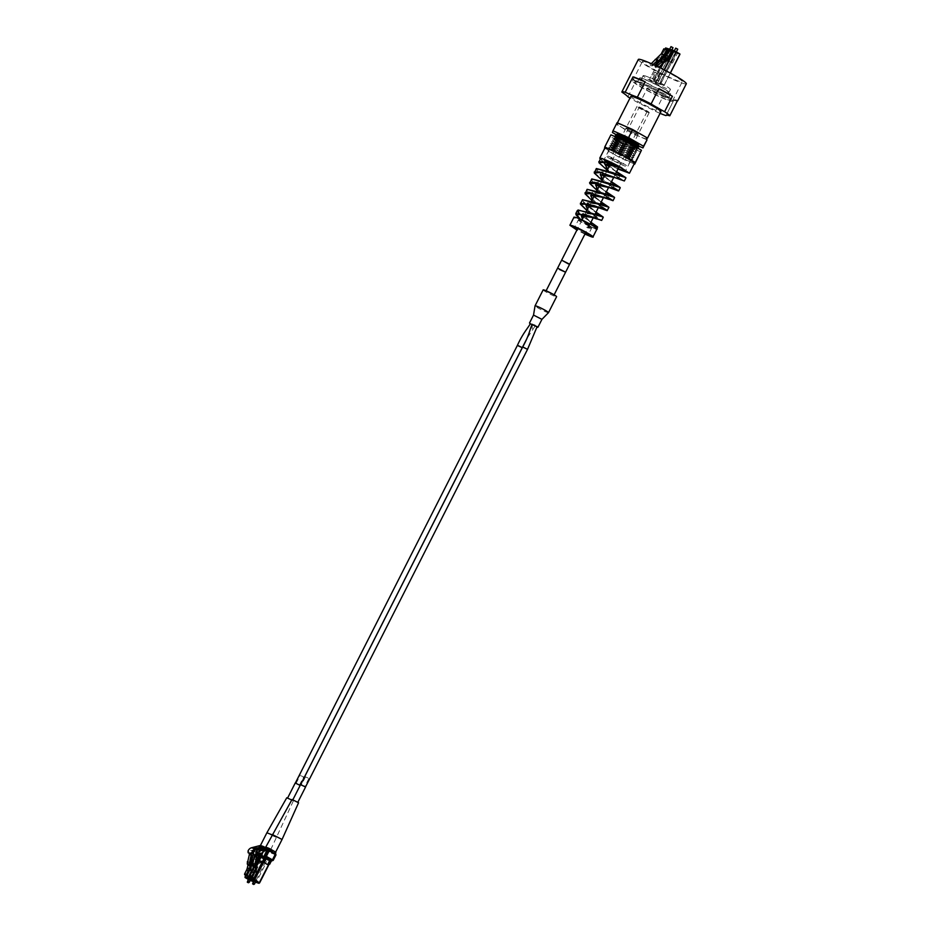 <?xml version="1.0" encoding="UTF-8"?>
<svg xmlns="http://www.w3.org/2000/svg" width="931" height="931" viewBox="0 0 931 931"><rect width="100%" height="100%" fill="white"/><g stroke="black" fill="none" stroke-linecap="round" stroke-linejoin="round"><path stroke-width="0.7" stroke-dasharray="4.66 3.49" d="M671.286 46.55L672.904 47.376M671.076 46.759L672.857 47.667M650.199 65.321L652.131 65.938L653.585 65.17L651.653 64.553L650.199 65.321L650.28 63.68L651.293 63.657M650.909 64.041L652.84 64.658L652.212 64.297L652.131 65.938M652.212 64.297L650.28 63.68M664.443 59.84L666.328 60.852L664.443 59.84M663.233 59.142L667.748 61.574L663.233 59.142M657.996 60.282L656.064 59.665L656.786 60.585L652.817 64.565L651.653 64.553M652.817 64.565L654.749 65.182M654.668 65.182L653.585 65.17M656.89 58.281L657.391 58.932L656.146 60.178L656.96 58.793L656.46 58.141M655.657 72.746L656.949 73.153L653.865 79.228L652.573 78.821L655.657 72.746L654.621 72.141L651.537 78.227L652.573 78.821M656.146 60.178L656.786 60.585M659.672 59.165L660.614 59.956M660.184 59.817L658.939 61.074M656.355 60.445L662.267 54.498L665.06 55.395M659.299 61.178L660.568 59.898M672.694 51.496L668.202 48.924L672.694 51.496M651.537 78.227L653.865 79.228M652.829 78.635L655.913 72.56L656.949 73.153M655.913 72.56L654.621 72.141M663.803 48.843L665.165 49.634L662.267 54.498M662.604 54.696L664.99 55.453M667.958 50.518L665.165 49.634M665.479 48.098L649.535 79.472L659.311 84.127L655.412 82.847L671.612 51.589L655.692 82.987M657.6 63.564L649.57 79.472L657.67 63.506M649.629 79.542L655.412 82.847M676.011 48.051L677.628 48.878M675.801 48.272L677.582 49.168M662.721 61.795L660.789 61.178L661.51 62.086L657.542 66.078L654.924 66.834L656.855 67.451L658.089 66.799M656.914 66.241L656.855 67.451M654.924 66.834L655.005 65.333M657.565 66.159L655.75 65.426M655.005 65.193L655.633 65.542M669.168 61.341L671.053 62.354L669.168 61.341M656.378 66.066L658.31 66.683M667.958 60.655L672.473 63.075L667.958 60.655M657.542 66.078L659.474 66.695M661.604 59.782L662.116 60.434L660.87 61.69L661.685 60.294L661.185 59.654M660.382 74.247L661.673 74.655L658.589 80.729L657.298 80.322L660.382 74.247L659.346 73.654L656.262 79.729L657.298 80.322M660.87 61.69L661.51 62.086M664.397 60.678L665.339 61.458M664.909 61.33L663.663 62.575M661.08 61.946L666.992 56.011L669.785 56.896M664.024 62.691L665.293 61.411M677.419 52.997L672.927 50.425L677.419 52.997M656.262 79.729L658.589 80.729M657.554 80.136L660.638 74.061L661.673 74.655M660.638 74.061L659.346 73.654M668.528 50.355L669.889 51.135L666.992 56.011M667.329 56.197L669.715 56.966M672.682 52.031L669.889 51.135M670.204 49.611L654.26 80.974L664.036 85.64L660.137 84.36L676.337 53.102L660.416 84.488M654.353 81.044L660.137 84.36M634.174 163.903L619.173 157.281L625.341 145.131L610.364 136.554L610.934 134.832M640.889 151.986L625.341 145.131M604.196 148.704L610.364 136.554M619.173 157.281L604.475 148.867M616.741 138.16C608.897 135.53 628.239 146.609 635.07 148.657C642.914 151.299 623.572 140.22 616.741 138.16L615.135 137.951L603.823 160.225L605.895 161.319L607.349 164.031M635.07 148.657L636.688 148.879L625.388 171.153M604.894 148.029L615.344 154.965L632.37 162.797L634.593 163.1M593.71 224.185L582.061 215.957M599.494 214.479L586.693 205.576M583.865 203.051L582.538 199.711M605.301 204.785L591.767 195.533L587.147 189.319M611.143 195.103L596.852 185.502L591.755 178.927M617.02 185.432L601.996 175.494L596.34 168.546M616.59 171.874L605.197 163.996M602.345 161.505L600.6 158.677L620.302 167.51M591.732 225.011L596.794 228.735L591.72 227.199L580.432 219.262M600.367 158.573L606.453 165.299L620.127 174.33M595.759 168.965L598.586 173.061L620.244 187.771M591.15 179.369L593.862 183.36L614.576 197.628M586.542 189.761L589.102 193.636L608.804 207.171M581.945 200.153L591.813 209.673L603.137 217.016M578.477 213.048L597.458 226.861M588.322 224.138L579.652 219.635C577.767 219.565 580.735 221.427 588.543 225.221L590.952 227.28C592.384 228.63 591.22 228.747 587.438 227.606L586.786 227.164L588.322 224.138L591.883 224.313L590.347 227.339M590.754 222.637L583.004 214.363L583.027 213.443L597.551 214.456L596.015 217.493L587.508 209.172M595.921 212.431L587.612 203.936L587.636 203.039L603.218 204.611L601.682 207.636L592.57 199.211M601.089 202.26L592.221 193.508L592.244 192.647L607.699 194.788M609.083 194.742L607.349 197.779L597.632 189.226M606.232 192.112L599.168 186.188M597.842 184.745L596.841 182.255L602.869 182.104L612.098 184.571M614.448 184.978L613.017 187.934L602.706 179.229M611.388 181.964L604.242 176.18M602.497 174.388L601.449 171.851L609.328 172.188L619.348 175.051M616.52 171.828L609.328 166.172M607.152 164.019L605.895 161.319M609.409 166.009L616.718 171.7M618.033 174.516L605.383 171.083L601.333 172.375L602.694 174.4M604.324 176.029L611.12 181.487M612.226 184.396L600.402 181.394L596.724 182.779L598.028 184.769M599.25 186.037L605.569 191.297M606.453 194.3L595.433 191.716L592.116 193.194L593.35 195.126M594.176 196.022L600.053 201.108M600.704 204.226L590.487 202.039L587.519 203.621L588.671 205.483M589.125 205.995L596.038 212.21M594.99 214.165L582.911 214.049L590.871 222.393M590.533 224.336L588.532 223.964M619.29 167.184L606.128 161.331M603.812 160.283L610.026 164.508M639.12 107.461L647.126 111.522L639.12 107.461L610.154 164.531L618.149 168.627M598.808 162.355L612.261 173.422L624.375 180.975M594.211 172.759L613.285 187.387M589.602 183.139L607.652 197.186M584.994 193.555L602.02 206.985M586.937 210.313L601.694 220.391M590.114 224.464L589.183 224.173L587.438 227.606M597.062 228.851L595.34 228.619C588.031 226.431 567.328 214.572 575.719 217.389M585.168 233.646L577.162 229.585M584.924 234.112L576.917 230.05M586.786 227.164L590.347 227.083L582.469 219.111M591.488 216.97L596.015 217.493M597.004 206.938L601.682 207.636M602.555 196.93L607.349 197.779M608.118 186.922L613.017 187.934M600.251 174.504L618.696 178.077L607.78 169.209M605.15 164.007L618.231 166.614M617.951 169.011L609.945 164.95M608.595 164.217L600.204 158.875M579.815 218.994L591.72 227.199M607.245 170.28L624.049 181.079M602.148 180.335L615.286 188.877M597.039 190.389L609.409 198.547L597.504 189.482M591.941 200.444L603.567 208.23L592.43 199.467M586.844 210.487L601.356 220.507M579.652 219.635L578.616 219.495L574.508 227.583M590.382 226.582L588.543 225.221M586.786 227.408L590.452 227.408L582.329 219.39M593.245 217.61L596.119 217.598L587.38 209.44M598.959 207.671L601.775 207.776L598.296 204.552M604.708 197.744L607.443 197.942L603.823 194.73M610.48 187.841L613.11 188.109L602.578 179.474M616.287 177.961L618.778 178.275L607.664 169.454M590.952 227.28L591.569 228.246L588.345 234.6M637.258 134.239A6.843 0.617 -153.1 0 0 638.177 134.355A6.843 0.617 -153.1 0 0 633.883 131.504A6.843 0.617 -153.1 0 0 626.889 128.292A6.843 0.617 -153.1 0 0 625.969 128.164A6.843 0.617 -153.1 0 0 630.264 131.015A6.843 0.617 -153.1 0 0 637.258 134.239A6.843 0.617 -153.1 0 0 638.177 134.355A6.843 0.617 -153.1 0 0 633.883 131.504A6.843 0.617 -153.1 0 0 626.889 128.292A6.843 0.617 -153.1 0 0 625.969 128.164A6.843 0.617 -153.1 0 0 630.264 131.015A6.843 0.617 -153.1 0 0 637.258 134.239M648.302 112.465A6.843 0.617 -153.1 0 0 649.221 112.581A6.843 0.617 -153.1 0 0 644.927 109.73A6.843 0.617 -153.1 0 0 637.933 106.518A6.843 0.617 -153.1 0 0 637.013 106.39A6.843 0.617 -153.1 0 0 641.308 109.241A6.843 0.617 -153.1 0 0 648.302 112.465M644.869 138.591A16.874 1.525 -153.1 0 0 647.115 138.894A16.874 1.525 -153.1 0 0 636.536 131.865A16.874 1.525 -153.1 0 0 619.278 123.928A16.874 1.525 -153.1 0 0 617.02 123.625A16.874 1.525 -153.1 0 0 627.61 130.654A16.874 1.525 -153.1 0 0 644.869 138.591A16.874 1.525 -153.1 0 0 645.381 138.742L644.299 138.405A16.874 1.525 -153.1 0 0 644.869 138.591M630.846 96.382A16.874 1.525 -153.1 0 0 641.424 103.411A16.874 1.525 -153.1 0 0 658.694 111.348A16.874 1.525 -153.1 0 0 660.94 111.65M660.079 113.349A26.906 2.444 26.9 0 1 655.471 111.336A37.962 3.445 -153.1 0 0 639.609 103.504A26.906 2.444 26.9 0 1 629.984 98.081M638.34 59.444A26.906 2.444 -153.1 0 0 655.215 70.651A26.906 2.444 -153.1 0 0 682.737 83.301A26.906 2.444 -153.1 0 0 686.322 83.79M677.303 100.99A26.906 2.444 26.9 0 1 674.114 100.315A26.906 2.444 26.9 0 1 673.811 100.222L666.13 115.363M655.471 111.336L663.279 95.94A26.906 2.444 26.9 0 1 647.417 88.108L639.609 103.504M627.901 96.801L635.71 81.404A26.906 2.444 26.9 0 1 629.705 76.714L621.896 92.111M635.71 81.404A37.962 3.445 -153.1 0 0 629.705 76.714M663.279 95.94A37.962 3.445 -153.1 0 0 647.417 88.108M677.617 100.373A37.962 3.445 -153.1 0 0 673.846 100.083A37.962 3.445 -153.1 0 0 673.811 100.222M645.381 61.912A22.344 2.025 -153.1 0 0 642.402 61.504A22.344 2.025 -153.1 0 0 656.425 70.814A22.344 2.025 -153.1 0 0 679.281 81.323A22.344 2.025 -153.1 0 0 682.26 81.73A22.344 2.025 -153.1 0 0 668.237 72.42A22.344 2.025 -153.1 0 0 645.381 61.912M635.524 81.358A22.344 2.025 26.9 0 1 658.38 91.866A22.344 2.025 26.9 0 1 672.391 101.165A22.344 2.025 26.9 0 1 669.412 100.769A22.344 2.025 26.9 0 1 646.556 90.26A22.344 2.025 26.9 0 1 632.545 80.95A22.344 2.025 26.9 0 1 635.524 81.358M667.515 99.675A19.842 1.804 -153.1 0 0 670.157 100.036A19.842 1.804 -153.1 0 0 657.717 91.773A19.842 1.804 -153.1 0 0 637.421 82.44A19.842 1.804 -153.1 0 0 634.779 82.079A19.842 1.804 -153.1 0 0 647.22 90.354A19.842 1.804 -153.1 0 0 667.515 99.675M638.038 81.23A19.842 1.804 -153.1 0 0 635.396 80.869A19.842 1.804 -153.1 0 0 647.836 89.132A19.842 1.804 -153.1 0 0 668.132 98.465A19.842 1.804 -153.1 0 0 670.774 98.826A19.842 1.804 -153.1 0 0 658.333 90.551A19.842 1.804 -153.1 0 0 638.038 81.23M666.259 97.394A17.375 1.571 -153.1 0 0 668.574 97.708A17.375 1.571 -153.1 0 0 657.682 90.47A17.375 1.571 -153.1 0 0 639.9 82.3A17.375 1.571 -153.1 0 0 637.584 81.986A17.375 1.571 -153.1 0 0 648.488 89.225A17.375 1.571 -153.1 0 0 666.259 97.394M641.959 78.251A17.375 1.571 -153.1 0 0 639.644 77.936A17.375 1.571 -153.1 0 0 650.548 85.175A17.375 1.571 -153.1 0 0 668.318 93.344A17.375 1.571 -153.1 0 0 670.634 93.659A17.375 1.571 -153.1 0 0 659.73 86.42A17.375 1.571 -153.1 0 0 641.959 78.251M666.724 92.425A15.28 1.385 -153.1 0 0 668.761 92.704A15.28 1.385 -153.1 0 0 659.183 86.339A15.28 1.385 -153.1 0 0 643.554 79.158A15.28 1.385 -153.1 0 0 641.517 78.879A15.28 1.385 -153.1 0 0 651.095 85.245A15.28 1.385 -153.1 0 0 666.724 92.425M645.195 75.923A15.28 1.385 -153.1 0 0 643.158 75.644A15.28 1.385 -153.1 0 0 652.747 82.009A15.28 1.385 -153.1 0 0 668.377 89.19A15.28 1.385 -153.1 0 0 670.413 89.469A15.28 1.385 -153.1 0 0 660.824 83.103A15.28 1.385 -153.1 0 0 645.195 75.923M611.679 158.258A6.843 0.617 -153.1 0 0 610.771 158.142A6.843 0.617 -153.1 0 0 615.054 160.993A6.843 0.617 -153.1 0 0 622.059 164.205A6.843 0.617 -153.1 0 0 622.967 164.333A6.843 0.617 -153.1 0 0 618.673 161.482A6.843 0.617 -153.1 0 0 611.679 158.258M607.873 156.082A11.859 1.071 26.9 0 1 619.999 161.657A11.859 1.071 26.9 0 1 627.436 166.602A11.859 1.071 26.9 0 1 625.865 166.381A11.859 1.071 26.9 0 1 613.727 160.807A11.859 1.071 26.9 0 1 606.29 155.873A11.859 1.071 26.9 0 1 607.873 156.082M611.469 149.007A11.859 1.071 26.9 0 1 623.595 154.581A11.859 1.071 26.9 0 1 631.032 159.515A11.859 1.071 26.9 0 1 630.822 159.608A11.859 1.071 26.9 0 1 629.449 159.306A11.859 1.071 26.9 0 1 618.126 154.162A11.859 1.071 26.9 0 1 609.933 149.007A11.859 1.071 26.9 0 1 609.886 148.785A11.859 1.071 26.9 0 1 611.469 149.007M610.666 147.494A13.453 1.222 26.9 0 1 623.514 153.336A13.453 1.222 26.9 0 1 632.812 159.178A13.453 1.222 26.9 0 1 632.638 159.515A13.453 1.222 26.9 0 1 631.078 159.178A13.453 1.222 26.9 0 1 618.231 153.347A13.453 1.222 26.9 0 1 608.944 147.494A13.453 1.222 26.9 0 1 609.107 147.156A13.453 1.222 26.9 0 1 610.666 147.494M612.295 147.366A11.859 1.071 26.9 0 1 623.619 152.509A11.859 1.071 26.9 0 1 631.812 157.665A11.859 1.071 26.9 0 1 631.858 157.886A11.859 1.071 26.9 0 1 630.287 157.665A11.859 1.071 26.9 0 1 618.149 152.09A11.859 1.071 26.9 0 1 610.713 147.156A11.859 1.071 26.9 0 1 610.922 147.075A11.859 1.071 26.9 0 1 612.295 147.366M612.389 147.179A11.859 1.071 26.9 0 1 624.515 152.754A11.859 1.071 26.9 0 1 631.951 157.7A11.859 1.071 26.9 0 1 631.753 157.781A11.859 1.071 26.9 0 1 630.38 157.479A11.859 1.071 26.9 0 1 619.057 152.335A11.859 1.071 26.9 0 1 610.864 147.191A11.859 1.071 26.9 0 1 610.806 146.97A11.859 1.071 26.9 0 1 612.389 147.179M611.597 145.667A13.453 1.222 26.9 0 1 624.433 151.509A13.453 1.222 26.9 0 1 633.732 157.351A13.453 1.222 26.9 0 1 633.557 157.7A13.453 1.222 26.9 0 1 631.998 157.362A13.453 1.222 26.9 0 1 619.162 151.52A13.453 1.222 26.9 0 1 609.863 145.678A13.453 1.222 26.9 0 1 610.038 145.329A13.453 1.222 26.9 0 1 611.597 145.667M613.215 145.55A11.859 1.071 26.9 0 1 624.538 150.694A11.859 1.071 26.9 0 1 632.731 155.838A11.859 1.071 26.9 0 1 632.789 156.059A11.859 1.071 26.9 0 1 631.206 155.849A11.859 1.071 26.9 0 1 619.08 150.275A11.859 1.071 26.9 0 1 611.644 145.329A11.859 1.071 26.9 0 1 611.842 145.248A11.859 1.071 26.9 0 1 613.215 145.55M613.308 145.364A11.859 1.071 26.9 0 1 625.446 150.938A11.859 1.071 26.9 0 1 632.882 155.873A11.859 1.071 26.9 0 1 632.673 155.954A11.859 1.071 26.9 0 1 631.299 155.663A11.859 1.071 26.9 0 1 619.976 150.519A11.859 1.071 26.9 0 1 611.783 145.364A11.859 1.071 26.9 0 1 611.737 145.143A11.859 1.071 26.9 0 1 613.308 145.364M612.517 143.851A13.453 1.222 26.9 0 1 625.364 149.682A13.453 1.222 26.9 0 1 634.663 155.535A13.453 1.222 26.9 0 1 634.488 155.873A13.453 1.222 26.9 0 1 632.929 155.535A13.453 1.222 26.9 0 1 620.081 149.693A13.453 1.222 26.9 0 1 610.783 143.851A13.453 1.222 26.9 0 1 610.957 143.514A13.453 1.222 26.9 0 1 612.517 143.851M614.146 143.723A11.859 1.071 26.9 0 1 625.469 148.867A11.859 1.071 26.9 0 1 633.662 154.022A11.859 1.071 26.9 0 1 633.708 154.243A11.859 1.071 26.9 0 1 632.126 154.022A11.859 1.071 26.9 0 1 619.999 148.448A11.859 1.071 26.9 0 1 612.563 143.514A11.859 1.071 26.9 0 1 612.773 143.421A11.859 1.071 26.9 0 1 614.146 143.723M614.239 143.537A11.859 1.071 26.9 0 1 626.365 149.111A11.859 1.071 26.9 0 1 633.802 154.057A11.859 1.071 26.9 0 1 633.592 154.139A11.859 1.071 26.9 0 1 632.23 153.836A11.859 1.071 26.9 0 1 620.907 148.692A11.859 1.071 26.9 0 1 612.714 143.537A11.859 1.071 26.9 0 1 612.656 143.327A11.859 1.071 26.9 0 1 614.239 143.537M613.448 142.024A13.453 1.222 26.9 0 1 626.284 147.866A13.453 1.222 26.9 0 1 635.582 153.708A13.453 1.222 26.9 0 1 635.408 154.046A13.453 1.222 26.9 0 1 633.848 153.708A13.453 1.222 26.9 0 1 621.012 147.878A13.453 1.222 26.9 0 1 611.714 142.024A13.453 1.222 26.9 0 1 611.888 141.687A13.453 1.222 26.9 0 1 613.448 142.024M615.065 141.896A11.859 1.071 26.9 0 1 626.388 147.04A11.859 1.071 26.9 0 1 634.581 152.195A11.859 1.071 26.9 0 1 634.639 152.416A11.859 1.071 26.9 0 1 633.057 152.195A11.859 1.071 26.9 0 1 620.93 146.621A11.859 1.071 26.9 0 1 613.482 141.687A11.859 1.071 26.9 0 1 613.692 141.605A11.859 1.071 26.9 0 1 615.065 141.896M615.158 141.71A11.859 1.071 26.9 0 1 627.296 147.284A11.859 1.071 26.9 0 1 634.733 152.23A11.859 1.071 26.9 0 1 634.523 152.312A11.859 1.071 26.9 0 1 633.15 152.021A11.859 1.071 26.9 0 1 621.827 146.865A11.859 1.071 26.9 0 1 613.634 141.721A11.859 1.071 26.9 0 1 613.587 141.5A11.859 1.071 26.9 0 1 615.158 141.71M614.367 140.197A13.453 1.222 26.9 0 1 627.215 146.039A13.453 1.222 26.9 0 1 636.501 151.881A13.453 1.222 26.9 0 1 636.338 152.23A13.453 1.222 26.9 0 1 634.779 151.893A13.453 1.222 26.9 0 1 621.931 146.051A13.453 1.222 26.9 0 1 612.633 140.209A13.453 1.222 26.9 0 1 612.807 139.859A13.453 1.222 26.9 0 1 614.367 140.197M615.996 140.081A11.859 1.071 26.9 0 1 627.319 145.224A11.859 1.071 26.9 0 1 635.501 150.38A11.859 1.071 26.9 0 1 635.559 150.589A11.859 1.071 26.9 0 1 633.976 150.38A11.859 1.071 26.9 0 1 621.85 144.805A11.859 1.071 26.9 0 1 614.413 139.859A11.859 1.071 26.9 0 1 614.623 139.778A11.859 1.071 26.9 0 1 615.996 140.081M616.089 139.894A11.859 1.071 26.9 0 1 628.216 145.469A11.859 1.071 26.9 0 1 635.652 150.403A11.859 1.071 26.9 0 1 635.442 150.496A11.859 1.071 26.9 0 1 634.069 150.194A11.859 1.071 26.9 0 1 622.758 145.05A11.859 1.071 26.9 0 1 614.565 139.894A11.859 1.071 26.9 0 1 614.507 139.673A11.859 1.071 26.9 0 1 616.089 139.894M615.298 138.382A13.453 1.222 26.9 0 1 628.134 144.212A13.453 1.222 26.9 0 1 637.432 150.066A13.453 1.222 26.9 0 1 637.258 150.403A13.453 1.222 26.9 0 1 635.698 150.066A13.453 1.222 26.9 0 1 622.851 144.235A13.453 1.222 26.9 0 1 613.564 138.382A13.453 1.222 26.9 0 1 613.738 138.044A13.453 1.222 26.9 0 1 615.298 138.382M616.916 138.254A11.859 1.071 26.9 0 1 628.239 143.397A11.859 1.071 26.9 0 1 636.432 148.553A11.859 1.071 26.9 0 1 636.49 148.774A11.859 1.071 26.9 0 1 634.907 148.553A11.859 1.071 26.9 0 1 622.781 142.978A11.859 1.071 26.9 0 1 615.333 138.044A11.859 1.071 26.9 0 1 615.542 137.951A11.859 1.071 26.9 0 1 616.916 138.254M631.59 145.003A11.859 1.071 26.9 0 1 636.583 148.588A11.859 1.071 26.9 0 1 636.373 148.669A11.859 1.071 26.9 0 1 635 148.366A11.859 1.071 26.9 0 1 620.418 141.442A11.859 1.071 26.9 0 1 615.484 138.067A11.859 1.071 26.9 0 1 615.426 137.858A11.859 1.071 26.9 0 1 617.009 138.067A11.859 1.071 26.9 0 1 631.59 145.003M638.398 148.518A13.453 1.222 26.9 0 1 638.177 148.588A13.453 1.222 26.9 0 1 636.629 148.25A13.453 1.222 26.9 0 1 620.081 140.383A13.453 1.222 26.9 0 1 614.483 136.566A13.453 1.222 26.9 0 1 614.413 136.368M637.351 146.726A11.859 1.071 26.9 0 1 637.409 146.947A11.859 1.071 26.9 0 1 635.826 146.737A11.859 1.071 26.9 0 1 623.7 141.163A11.859 1.071 26.9 0 1 616.264 136.217A11.859 1.071 26.9 0 1 616.473 136.135M637.502 146.761A11.859 1.071 26.9 0 1 637.293 146.842A11.859 1.071 26.9 0 1 635.92 146.551A11.859 1.071 26.9 0 1 624.608 141.407A11.859 1.071 26.9 0 1 616.415 136.252A11.859 1.071 26.9 0 1 616.357 136.031M639.108 146.761A13.453 1.222 26.9 0 1 637.549 146.423A13.453 1.222 26.9 0 1 624.701 140.581A13.453 1.222 26.9 0 1 615.414 134.739M638.282 144.91A11.859 1.071 26.9 0 1 638.34 145.12A11.859 1.071 26.9 0 1 636.757 144.91A11.859 1.071 26.9 0 1 624.62 139.336A11.859 1.071 26.9 0 1 617.183 134.39A11.859 1.071 26.9 0 1 617.393 134.308M617.393 133.994A11.859 1.071 -153.1 0 0 624.829 138.94A11.859 1.071 -153.1 0 0 636.955 144.514A11.859 1.071 -153.1 0 0 638.538 144.724M615.705 134.39L627.401 141.081L639.19 146.283M627.541 127.605A16.874 1.525 26.9 0 1 629.542 128.559L627.541 127.605L629.647 128.35A16.874 1.525 -153.1 0 0 627.645 127.407M618.661 123.974A16.874 1.525 26.9 0 1 619.743 124.323L618.661 123.974L619.848 124.126A16.874 1.525 -153.1 0 0 618.766 123.776M617.567 124.742A16.874 1.525 26.9 0 1 617.102 124.277L617.823 124.777L617.206 124.067A16.874 1.525 -153.1 0 0 617.672 124.533M623.165 128.431L624.91 129.432A16.874 1.525 26.9 0 1 623.165 128.431L623.27 128.234A16.874 1.525 -153.1 0 0 625.015 129.234L623.27 128.234M636.397 135.321A16.874 1.525 26.9 0 1 634.395 134.378L636.397 135.321L634.5 134.169A16.874 1.525 -153.1 0 0 636.49 135.123M645.276 138.952A16.874 1.525 26.9 0 1 644.764 138.789A16.874 1.525 26.9 0 1 644.194 138.603L645.381 138.742M639.027 133.494A16.874 1.525 26.9 0 1 640.772 134.495L639.027 133.494L640.877 134.285A16.874 1.525 -153.1 0 0 639.132 133.296M627.401 141.081L631.509 132.982L616.531 124.405L617.09 122.683M647.045 139.836L631.509 132.982M612.423 132.505L616.531 124.405M646.37 138.195A16.874 1.525 26.9 0 1 646.836 138.649L646.114 138.149L646.94 138.451A16.874 1.525 -153.1 0 0 646.475 137.986M527.528 349.346L522.722 346.902L527.249 349.067M532.299 324.291L532.136 328.748L534.918 325.885L536.768 326.409L534.894 325.338M522.268 347.67L517.473 345.273L521.372 346.984M530.274 323.639L532.485 325.035L530.228 323.72M559.484 269.501L565.606 272.201L557.599 268.14M551.978 293.963L545.869 291.263L551.978 293.963M536.931 327.118L532.485 325.035L535.069 326.083L526.981 338.465M541.935 319.356L533.533 315.085M548.487 312.665A7.541 0.687 26.9 0 1 538.234 308.114A7.541 0.687 26.9 0 1 535.046 305.845M543.145 289.89A7.541 0.687 -153.1 0 0 546.322 292.159A7.541 0.687 -153.1 0 0 556.587 296.71M245.016 876.769L251.149 880.226L250.288 880.54L250.753 880.051M272.678 860.558L263.613 857.684L272.038 860.372L263.613 857.684L255.56 853.168L262.914 857.253L260.156 862.548L263.345 863.561L254.314 881.192L253.36 881.529A0.722 0.628 107.7 0 0 254.233 881.203L251.149 880.226L260.156 862.548L259.284 862.129L250.218 880.505M254.233 881.203L250.218 878.817M258.504 855.589L255.443 854.332A0.722 0.628 107.7 0 0 254.477 854.995M256.432 855.554A0.722 0.628 -72.3 0 1 257.387 854.949L257.398 854.961M250.486 862.327L251.184 862.723L252.999 854.262L252.697 855.577L251.603 855.228L251.719 853.436L249.24 862.106L251.277 853.285L253.209 853.925M251.149 853.878A0.722 0.628 -72.3 0 1 252.103 853.262L250.16 852.645L251.277 853.285M252.592 864.748L253.092 866.61M253.535 867.436L252.918 863.805M254.477 884.066L252.953 883.391M250.16 852.645A0.722 0.628 107.7 0 0 249.194 853.308M255.769 864.015L256.514 864.247M253.372 863.945L254.954 863.921L256.979 855.112M256.56 854.972L254.524 863.793M255.967 879.876L254.431 879.201L255.967 879.876M258.085 855.461L256.467 864.41M257.003 855.124L256.886 856.916L257.98 857.265L258.108 855.473M256.77 880.132L252.918 878.422L256.77 880.132M248.24 865.749L248.088 862.269L249.24 862.106M247.809 864.934L247.309 863.06M249.194 882.379L247.669 881.704M256.886 856.916L256.898 858.964L257.992 859.313M256.828 864.399L256.048 864.271M254.954 863.921L255.664 864.329L256.898 858.964M255.664 864.329L253.988 863.584L253.395 866.133L252.988 863.118M308.056 778.013L305.484 776.885L308.056 778.013M249.624 877.852L251.149 878.527L249.624 877.852M250.602 879.388L250.299 878.457M257.154 864.701L250.963 877.072M256.758 864.678L257.584 864.946M256.735 864.457L256.141 867.005M253.069 865.935L253.185 865.085M251.195 877.211L254.082 871.451L253.209 871.125L254.838 864.073M303.89 786.218L301.318 785.089L303.89 786.218M253.5 881.052L255.525 882.018M248.821 877.596L252.673 879.295L248.821 877.596M260.366 853.355L256.56 852.133A3.643 3.165 107.7 0 0 254.198 853.133L253.872 854.798M300.527 784.682L305.484 787.195M250.765 862.595L251.545 862.711M252.708 857.637L251.614 857.276L251.603 855.228M251.614 857.276L250.381 862.641L249.671 862.246M247.704 861.431L247.786 864.247M256.56 852.133A3.596 3.119 107.7 0 0 260.052 848.455M260.668 848.653A3.596 3.119 -72.3 0 1 260.18 850.422L262.763 851.237A2.246 1.955 -72.3 0 1 263.787 850.236M263.24 849.468A3.596 3.119 -72.3 0 1 262.763 851.237M261.308 856.59L265.882 859.22L264.346 862.246L265.126 862.7L255.548 881.482L250.59 878.643L259.446 860.884L258.667 860.43L260.482 856.846L258.667 860.43M296.617 801.533L292.823 799.857L296.617 801.533M259.54 882.832L256.432 881.901L266.01 863.118L265.126 862.7M253.36 881.529L263.136 863.351L266.185 859.813L262.798 858.731L263.077 858.173L256.153 854.367L260.482 856.846M245.679 875.396L251.451 862.769L250.858 865.318M252.301 863.258L251.475 863.002M247.902 863.398L248.263 861.757M250.66 870.369L247.925 869.438L249.555 862.385L250.381 862.641M249.555 862.385L248.705 861.897M250.241 880.33L248.216 879.364M245.319 877.7L253.954 858.987M267.5 849.759L268.372 850.026M264.078 850.119L261.495 849.305A2.246 1.955 107.7 0 0 260.18 850.422M265.614 847.163L266.219 847.524A0.803 0.698 107.7 0 0 265.498 848.956L266.79 849.305M261.495 849.305L264.206 848.49M292.055 799.473L298.56 802.766M265.719 859.499L261.983 858.312L261.274 857.3L259.237 860.675M266.01 863.118L264.346 862.246M263.95 862.118L265.882 859.22M271.142 861.396L266.557 858.976L267.267 860L265.614 862.99M261.588 855.1L268.198 858.941L268.361 859.86L267.267 860L271.142 861.198M260.331 861.303L259.446 860.884L261.541 856.729M265.137 858.335L262.914 861.792L265.137 858.335L260.796 855.845L265.963 858.696L264.299 862.572M248.798 869.763L245.912 875.524M265.707 847.198L275.401 851.958M272.178 834.455L282.058 839.471M265.917 858.778L266.58 859.255L265.684 859.534L266.301 858.335L261.052 855.24L265.94 858.045M271.177 861.326L271.736 860.931L271.014 861.187M263.31 861.92L264.101 862.362M263.904 862.443L263.345 863.561M262.914 861.792L263.706 862.234M258.492 855.624L255.955 854.833L260.599 857.532M256.258 855.042L254.163 859.197L259.284 862.129L259.842 861.012L260.727 861.431M259.842 861.012L259.062 860.558M264.113 850.108L264.683 848.921L263.95 850.166M264.218 855.822L267.209 849.933M262.914 857.253L262.798 858.731M263.415 857.544L266.79 858.615L266.185 859.813M262.088 855.333L261.32 855.624M268.198 858.941L272.073 860.302M268.093 860.419L268.698 859.22M271.631 861.187L271.968 860.523M271.817 860.151L271.235 859.732M271.782 860.849L271.584 860.023M264.451 858.766L261.087 856.834L264.555 858.789M275.145 851.807L271.258 850.573L270.49 851.993L265.37 849.06L266.138 847.641L271.258 850.573M255.385 846.966A3.596 3.119 -72.3 0 1 254.896 848.735A2.246 1.955 107.7 0 1 256.211 847.617L258.795 848.444L259.4 847.233L258.667 848.478M253.686 851.97A3.643 3.165 -72.3 0 1 255.082 851.667A3.596 3.119 107.7 0 0 258.411 848.944L256.351 853.308L258.597 848.886M256.49 853.471L256.037 853.936L256.793 853.646M263.042 851.958L263.682 850.701M274.47 853.401L271.573 852.493A0.803 0.698 107.7 0 0 272.189 851.015M261.739 848.327L259.051 853.622M261.972 848.06L258.934 854.134M266.068 849.444L271.456 852.447A0.803 0.698 107.7 0 0 271.573 852.493L271.456 852.447M265.707 849.386L274.226 853.669L268.291 850.212M275.262 853.89L275.785 854.774L273.202 860.395M275.681 854.297L264.951 850.608L261.786 856.45L255.56 853.168M255.082 851.667L251.277 850.445A3.643 3.165 107.7 0 0 248.914 851.446L248.589 853.11M264.951 850.608L258.655 846.931L255.722 853.343L255.315 852.68L258.655 846.931L265.591 850.736L260.692 848.025M259.586 847.233L256.211 847.617M254.896 848.735L257.48 849.561A2.246 1.955 -72.3 0 1 258.504 848.548M262.705 848.036A0.803 0.698 107.7 0 0 262.786 848.094L269.187 851.725L265.591 850.736M266.813 851.295L268.733 851.737L262.216 848.071M257.48 849.561A3.596 3.119 107.7 0 0 257.957 847.792M251.277 850.445A3.596 3.119 107.7 0 0 254.768 846.768M266.929 851.062L260.214 847.268A0.803 0.698 -72.3 0 1 260.936 845.837L260.331 845.488M264.579 849.258L269.35 851.772L265.719 850.492M301.027 775.779L303.599 776.92L301.027 775.779M296.861 783.983L299.433 785.112L296.861 783.983M260.936 845.837L266.906 849.328L270.083 850.34L265.009 847.35M295.243 782.994L300.154 785.415M260.412 845.534L269.862 850.131M291.333 799.857L287.539 798.181L291.333 799.857M272.003 834.804L276.775 837.795L266.894 832.78M286.76 797.786L291.752 799.997M305.042 787.114L300.608 784.717L305.042 787.114M295.709 783.099L300.154 785.485L295.709 783.099M568.422 263.927L561.637 260.168L569.644 264.229M263.997 862.455L254.326 881.215L253.267 881.506M672.426 51.601L667.911 49.168L672.426 51.601M659.311 84.127L675.231 52.741L670.18 49.599L675.231 52.741L671.542 51.286L675.196 52.741L659.276 84.127M670.087 49.785L675.138 52.671L659.206 84.058M665.921 55.453L660.998 65.158M659.753 67.614L653.155 80.625M653.434 80.753L660.032 67.742M661.708 64.448L668.807 50.449M671.542 51.286L665.56 48.156L671.542 51.286M664.897 49.192L658.799 61.225L664.92 49.203M677.151 53.102L672.636 50.681L677.151 53.102M679.851 53.94L676.337 53.102L679.921 54.242M670.297 73.037L663.931 85.571M664.001 85.629L670.367 73.084L664.036 85.64M664.129 69.802L657.88 82.126M658.159 82.254L664.408 69.941M676.267 52.799L670.285 49.657L676.267 52.799M654.295 80.985L660.812 68.126M663.547 62.738L669.645 50.716M257.387 854.949L255.443 854.332M257.189 855.601L258.283 855.95M253.069 863.153L253.826 863.386L253.069 863.142M255.955 872.01L253.209 871.125M252.999 854.262L251.905 853.913M247.751 861.606L248.333 861.792M253.744 854.507L256.77 855.473M257.212 864.736L251.033 877.118M254.082 871.451L255.955 872.044M253.348 852.645L254.198 853.133M259.446 860.884L268.652 865.19M250.672 870.322L247.925 869.438M265.766 858.533L261.436 856.043L261.413 856.683L265.777 859.185M268.396 859.779L266.592 858.906L264.73 862.572M249.962 876.385L257.503 861.419M257.992 858.312L252.86 868.46M254.023 859.01L258.015 860.419M245.749 875.443L251.929 863.049M261.18 856.439L265.754 859.173M267.174 858.44L266.592 858.906L260.936 855.74M263.112 858.091L261.308 857.218L261.89 856.753M265.835 859.581L266.615 859.173L265.975 858.056L266.499 859.173M263.136 863.351L258.981 860.977M254.093 858.708L256.06 854.844M265.998 849.549L264.625 849.107M262.053 855.508L260.866 855.577M256.502 853.552L255.525 853.808L256.77 853.82M260.494 857.498L256.13 855.007L255.699 853.925L255.897 854.751L258.469 855.566M263.613 857.684L261.786 856.45L263.997 857.498L266.825 851.923L258.888 847.129M255.734 853.355L261.774 856.811M256.374 852.994L255.443 852.703L258.271 847.117L259.202 847.419M260.471 857.486L255.897 854.751M266.103 847.466L265.8 847.373C264.52 847.571 264.381 848.129 265.37 849.06L265.195 848.863A0.803 0.698 -72.3 0 1 265.929 847.419M274.761 853.518A0.803 0.698 107.7 0 0 275.367 852.028M257.771 854.577L256.037 853.936M261.797 848.211L264.485 849.095M275.785 854.774L266.72 851.446M260.715 847.862L259.342 847.431M248.461 852.831L251.486 853.785M259.644 847.257L258.713 846.954M248.065 850.969L248.914 851.446M261.506 847.629L258.923 846.803M262.786 848.094L264.52 848.921M259.912 847.175A0.803 0.698 -72.3 0 1 260.633 845.744M260.133 847.385L260.855 845.953M265.254 850.317L265.975 848.886M266.173 850.759A0.803 0.698 107.7 0 0 266.906 849.328M269.35 851.772A0.803 0.698 107.7 0 0 270.083 850.34M269.14 851.562L269.909 850.143C270.898 851.074 270.758 851.632 269.478 851.83L260.086 847.373C259.097 846.442 259.237 845.883 260.517 845.685L260.82 845.779M264.02 848.63L264.893 847.385M669.633 49.285L664.292 59.817M667.748 61.574L672.927 51.542L667.911 48.994L662.872 59.095M671.868 49.925L666.328 60.852M674.358 50.798L669.017 61.33M672.473 63.075L677.652 53.055L672.636 50.507L667.597 60.608M654.26 80.974L660.789 68.114M663.524 62.726L669.622 50.705M676.348 51.927L671.053 62.354M590.941 222.265L589.102 220.798M598.703 215.561L592.977 213.699M596.073 212.14L594.56 210.953M604.591 205.716L598.552 203.68M610.503 195.906L604.161 193.683M616.45 186.107L609.793 183.698M622.432 176.32L615.461 173.725M587.263 203.773L587.636 203.039M591.86 193.38L592.244 192.647M595.305 185.292L596.841 182.255M599.901 174.888L601.449 171.851M618.684 178.077L620.232 175.04M604.51 164.496L606.058 161.459M592.814 214.386L597.737 217.912M609.374 184.932L612.342 187.015M614.96 175.133L621.175 179.206M649.221 112.581L622.967 164.333M617.428 122.834L617.02 123.625M673.846 100.083L666.037 115.467M672.391 101.165L682.26 81.73M635.396 80.869L634.779 82.079M639.644 77.936L637.584 81.986M643.158 75.644L641.517 78.879M670.413 89.469L668.761 92.704M670.634 93.659L668.574 97.708M670.774 98.826L670.157 100.036M632.545 80.95L642.402 61.504M647.534 138.079L647.115 138.894M637.013 106.39L610.771 158.142M631.032 159.515L627.436 166.602M630.822 159.608L632.638 159.515M631.812 157.665L632.812 159.178M631.753 157.781L633.557 157.7M632.731 155.838L633.732 157.351M632.673 155.954L634.488 155.873M633.662 154.022L634.663 155.535M633.592 154.139L635.408 154.046M634.581 152.195L635.582 153.708M634.523 152.312L636.338 152.23M635.501 150.38L636.501 151.881M635.442 150.496L637.258 150.403M636.432 148.553L637.432 150.066M615.484 138.067L614.483 136.566M609.886 148.785L606.29 155.873M609.933 149.007L608.944 147.494M610.922 147.075L609.107 147.156M610.864 147.191L609.863 145.678M611.842 145.248L610.038 145.329M611.783 145.364L610.783 143.851M612.773 143.421L610.957 143.514M612.714 143.537L611.714 142.024M613.692 141.605L611.888 141.687M613.634 141.721L612.633 140.209M614.623 139.778L612.807 139.859M614.565 139.894L613.564 138.382M615.542 137.951L613.738 138.044M636.373 148.669L638.177 148.588M255.338 854.286L257.282 854.902M253.081 884.101L253.884 882.507M250.043 852.598L251.998 853.215M248.6 880.819L247.797 882.413M255.734 881.599L256.432 880.214M252.918 878.422L252.103 880.016M251.149 878.527L250.451 879.911M253.232 865.097L252.638 864.759M308.848 778.584L304.681 786.788M253.511 871.73L256.258 872.615M246.82 878.329L247.634 876.734M247.949 863.421L247.355 863.084M264.404 862.583L266.01 859.418M248.228 870.054L250.974 870.927M261.413 856.683L260.773 855.577M271.119 861.268L271.864 860.931M254.175 858.335L255.955 854.833M260.82 855.496L261.995 855.298M256.13 855.007L255.49 853.89L256.712 853.611M265.37 849.06L270.49 851.993M299.433 785.112L303.599 776.92M292.497 800.695L300.201 785.508M293.277 801.091L270.304 850.55M253.279 884.206L254.093 882.611M248.798 880.924L247.995 882.518M253.732 880.586L254.431 879.201M257.957 880.982L257.154 882.576M249.147 877.514L248.449 878.899M305.484 776.885L301.318 785.089M251.859 880.889L252.673 879.295M264.416 848.49L266.999 849.305M259.132 846.803L261.716 847.629M296.07 783.413L300.236 775.209M300.154 785.485L300.573 784.658M647.126 111.522L618.94 167.068M615.554 173.748L613.797 177.204M610.492 183.721L608.665 187.317M605.336 193.881L603.532 197.43M600.192 204.029L598.412 207.532M595.037 214.177L593.256 217.703M590.033 224.057L585.68 232.622M607.152 170.466L604.964 174.772M601.973 180.672L599.773 185.013M596.794 190.867L594.572 195.266M591.627 201.073L589.358 205.542M586.449 211.267L584.133 215.841M582.026 219.995L577.674 228.561"/><path stroke-width="1.4" d="M672.857 47.667L671.076 46.759M673.008 47.679L670.983 46.643L669.633 49.285M657.239 60.236L655.308 59.619L657.973 60.247L653.062 64.437M651.293 63.657L655.308 59.619M664.99 55.453L667.958 50.518L666.596 49.739L664.024 54.801L658.857 60.562L657.996 60.282L658.717 61.202L654.668 65.182M660.102 59.305L660.614 59.956L659.299 61.178M658.857 60.562L659.369 61.202M655.389 59.619L661.231 53.905L664.024 54.801M655.971 59.631L655.215 59.398M660.568 59.898L665.397 55.581M666.596 49.739L663.803 48.843L661.231 53.905M677.582 49.168L675.801 48.272M676.348 51.927L677.733 49.18L675.708 48.156M655.75 65.426L660.032 61.132L661.964 61.749L656.914 66.241M656.937 65.81L655.005 65.333M658.089 66.799L659.474 66.695L663.442 62.703L660.032 61.132M661.964 61.749L662.697 61.76M669.715 56.966L672.682 52.031L671.321 51.24L668.749 56.302L664.397 60.678L665.339 61.458L664.024 62.691M664.827 60.818L663.582 62.063L664.094 62.714M660.114 61.132L665.956 55.418L668.749 56.302M660.696 61.143L659.939 60.899M663.582 62.063L662.721 61.795M665.293 61.411L670.122 57.094M671.321 51.24L668.528 50.355L665.956 55.418M604.475 148.867L604.766 146.982L620.302 153.848L635.279 162.425L641.447 150.275L634.721 164.147L634.174 163.903M604.766 146.982L610.934 134.832L626.47 141.698L641.447 150.275M620.302 153.848L626.47 141.698M635.279 162.425L634.721 164.147M629.449 173.224L634.593 163.1L624.142 156.164L607.117 148.332L604.894 148.029L599.762 158.154L601.985 158.456L619.01 166.288L629.449 173.224L617.951 169.011M592.849 225.418L597.469 226.861L590.941 222.265M582.061 215.957L579.222 213.432M578.907 213.094L578.244 210.01L603.137 217.016L596.073 212.14M586.693 205.576L583.865 203.051M608.804 207.171L597.376 203.214L582.538 199.711L608.804 207.171L601.217 202.015L603.393 204.611L600.704 204.226M614.472 197.325L602.578 193.066L587.147 189.319L614.483 197.314L605.569 191.297M620.139 187.468L607.757 182.895L591.755 178.927L620.139 187.468L611.12 181.487M596.34 168.546L625.818 177.612L616.59 171.874M605.197 163.996L602.345 161.505M618.149 168.627L623.77 170.943C626.679 171.735 625.527 170.582 620.302 167.51L622.094 168.08L620.605 167.208C610.014 161.563 603.311 158.631 600.483 158.41L598.912 162.657L607.245 170.28M620.127 174.33L625.399 177.53M625.818 177.612L612.912 172.724L596.34 168.534L594.304 173.073L602.148 180.335M591.755 178.927L589.695 183.454L597.039 190.389M587.147 189.319L585.099 193.857L591.941 200.444M582.538 199.711L580.385 203.947L586.937 210.313M603.137 217.016L592.186 213.374L577.93 210.115L577.325 210.569L578.477 213.048M597.458 226.861L593.815 226.024M591.883 224.313L590.754 222.637M597.551 214.456L595.921 212.431M603.218 204.611L601.089 202.26M607.699 194.788L608.769 194.847M608.886 194.742L606.232 192.112M599.168 186.188L597.842 184.745M612.098 184.571L614.763 184.873L612.226 184.396M614.553 184.897L611.388 181.964M604.242 176.18L602.497 174.388M619.348 175.051L620.232 175.04L616.52 171.828M609.328 166.172L607.152 164.019M607.349 164.031L609.409 166.009M622.932 175.773L616.718 171.7L620.453 175.005L618.033 174.516M602.694 174.4L604.324 176.029M611.481 181.766L614.763 184.873M598.028 184.769L599.25 186.037M606.349 191.902L609.083 194.742L606.453 194.3M593.35 195.126L594.176 196.022M596.038 212.21L597.69 214.479L594.99 214.165M590.871 222.393L591.988 224.359L590.533 224.336M620.302 167.51L604.847 164.124L607.664 169.454M610.026 164.508L607.152 170.466M620.605 167.208L606.442 162.157L598.819 161.622M625.923 177.926L624.364 180.975L599.32 171.909L594.222 172.014M613.285 187.387L618.696 190.832L594.513 182.255L589.602 182.418M607.652 197.186L613.029 200.689L589.73 192.601L585.005 192.81M602.02 206.985L607.349 210.546L594.246 205.681L580.397 203.202M603.241 217.354L601.67 220.414L589.032 215.841L575.789 213.595L580.432 219.262M576.917 230.05L569.888 225.255L573.996 217.156L575.719 217.389C583.027 219.576 603.73 231.435 595.34 228.619M569.888 225.255L571.611 225.488C578.861 227.641 599.68 239.57 591.232 236.718L584.924 234.112M597.062 228.851L592.954 236.951L591.232 236.718M577.162 229.585L574.508 227.595L575.544 227.734C579.92 229.049 592.337 236.16 587.298 234.472L585.168 233.646M588.345 234.6L587.298 234.472M582.469 219.111L581.503 216.469L582.212 215.911L591.488 216.97M587.508 209.172L586.099 206.077L586.798 205.53L597.004 206.938M592.57 199.211L590.696 195.685L591.383 195.161L602.555 196.93M597.632 189.226L595.689 184.908M595.968 184.78L608.118 186.922M602.706 179.229L600.274 174.516L616.287 177.961M607.78 169.209L604.847 164.112M623.77 170.943L625.388 171.153M609.945 164.95L608.595 164.217M600.204 158.875L599.762 158.165M622.094 168.08L605.953 162.297L598.912 162.657M624.364 180.975L600.472 172.456L594.315 173.073M612.342 187.015L618.149 190.68M618.393 190.936L598.063 183.442L589.695 183.454M609.409 198.547L612.563 200.584M613.029 200.689L592.872 193.66L585.087 193.857M603.567 208.23L606.954 210.476M608.909 207.497L607.047 210.65L588.66 204.157L580.502 204.261L586.844 210.487M601.67 220.414L583.993 214.514L575.893 214.654L579.815 218.994M582.329 219.39L581.898 216.015L593.245 217.61M587.38 209.44L586.483 205.646L598.959 207.671M592.43 199.467L591.069 195.266L604.708 197.744M597.504 189.482L595.665 184.885L610.48 187.841M602.578 179.474L600.262 174.504M647.534 138.079L660.94 111.65A16.874 1.525 -153.1 0 0 650.35 104.621A16.874 1.525 -153.1 0 0 633.092 96.696A16.874 1.525 -153.1 0 0 630.846 96.382L617.428 122.834M637.351 97.173A37.962 3.445 26.9 0 1 625.19 92.239L632.999 76.854A37.962 3.445 -153.1 0 0 645.16 81.788L637.351 97.173A26.906 2.444 26.9 0 1 651.095 103.969A37.962 3.445 -153.1 0 0 664.606 111.708A26.906 2.444 26.9 0 1 669.808 115.77A37.962 3.445 -153.1 0 0 666.037 115.467A37.962 3.445 -153.1 0 0 666.002 115.607A26.906 2.444 26.9 0 1 660.079 113.349M629.984 98.081A26.906 2.444 26.9 0 1 627.901 96.801A37.962 3.445 -153.1 0 0 621.896 92.111A26.906 2.444 26.9 0 1 621.896 91.843A26.906 2.444 26.9 0 1 625.19 92.239M669.808 115.77L677.617 100.373A26.906 2.444 26.9 0 1 677.698 100.804L686.322 83.79A26.906 2.444 -153.1 0 0 669.447 72.583A26.906 2.444 -153.1 0 0 641.925 59.933A26.906 2.444 -153.1 0 0 638.34 59.444L621.896 91.843M632.999 76.854A26.906 2.444 26.9 0 1 633.289 76.947A26.906 2.444 26.9 0 1 645.16 81.788M651.095 103.969L658.904 88.573A37.962 3.445 -153.1 0 0 672.415 96.312L664.606 111.708M658.904 88.573A26.906 2.444 26.9 0 1 672.415 96.312M614.413 136.368A13.453 1.222 26.9 0 1 614.658 136.217A13.453 1.222 26.9 0 1 616.217 136.554A13.453 1.222 26.9 0 1 632.754 144.421A13.453 1.222 26.9 0 1 638.352 148.238A13.453 1.222 26.9 0 1 638.398 148.518M614.658 136.217L616.473 136.135A11.859 1.071 26.9 0 1 617.847 136.426A11.859 1.071 26.9 0 1 629.158 141.582A11.859 1.071 26.9 0 1 637.351 146.726L638.352 148.238M616.299 136.147L616.357 136.031A11.859 1.071 26.9 0 1 617.94 136.252A11.859 1.071 26.9 0 1 630.066 141.826A11.859 1.071 26.9 0 1 637.502 146.761L639.108 146.761A13.453 1.222 26.9 0 0 639.283 146.423A13.453 1.222 26.9 0 0 629.984 140.569A13.453 1.222 26.9 0 0 617.137 134.739A13.453 1.222 26.9 0 0 615.589 134.401A13.453 1.222 26.9 0 0 615.414 134.739L616.322 136.112M615.589 134.401L617.393 134.308A11.859 1.071 26.9 0 1 618.766 134.611A11.859 1.071 26.9 0 1 630.089 139.755A11.859 1.071 26.9 0 1 638.282 144.91L639.283 146.423M638.375 145.05L638.538 144.724A11.859 1.071 -153.1 0 0 631.102 139.79A11.859 1.071 -153.1 0 0 618.964 134.215A11.859 1.071 -153.1 0 0 617.393 133.994L617.23 134.32M639.19 146.283L642.937 147.936L643.507 146.225L628.53 137.637L612.982 130.782L612.423 132.505L615.705 134.39M642.937 147.936L647.045 139.836L643.507 146.225M612.982 130.782L617.09 122.683L632.638 129.537L647.615 138.114M628.53 137.637L632.638 129.537M305.438 787.102L527.528 349.346L523.001 347.182M530.228 323.72L537.106 326.723L527.528 349.346L522.722 346.914C529.89 333.985 529.972 328.329 532.299 324.291M534.894 325.338L530.612 323.965M300.573 784.658L522.268 347.67L518.369 345.913M526.981 338.465L522.268 347.659L517.461 345.238C523.199 332.6 528.727 327.188 530.274 323.639M546.113 290.775L557.599 268.14L565.606 272.201L559.484 269.501M536.768 326.409L537.897 327.316L536.931 327.118M529.483 323.057L533.533 315.085L541.923 319.356M533.533 315.085L535.046 305.845A7.541 0.687 26.9 0 1 535.057 305.834A7.541 0.687 26.9 0 1 545.322 310.372A7.541 0.687 26.9 0 1 548.499 312.653A7.541 0.687 26.9 0 1 548.487 312.665L541.935 319.356L537.897 327.316M548.499 312.653L556.587 296.71A7.541 0.687 -153.1 0 0 553.421 294.429A7.541 0.687 -153.1 0 0 543.145 289.89L535.057 305.834M245.097 876.758L245.319 877.7L245.307 876.955L245.319 877.7L248.402 878.678L248.181 877.735L245.097 876.758L245.319 877.7A0.722 0.628 107.7 0 1 245.097 876.758L245.749 875.443M250.218 880.505L253.267 881.494L248.402 878.678L249.066 878.154L248.181 877.735L252.86 868.46M259.598 882.879L258.643 883.216L259.598 882.879M259.051 883.263A0.722 0.628 -72.3 0 1 258.643 883.216L255.443 882.157L259.609 882.902L268.652 865.19M253.86 879.586L253.686 880.365L253.86 879.586L253.686 880.365L258.643 883.216M251.033 877.118L250.381 878.445A0.722 0.628 107.7 0 0 250.602 879.388L250.59 878.643L250.602 879.388L253.686 880.365M257.398 854.961L258.504 855.589L256.514 864.247M254.477 854.995A0.722 0.628 107.7 0 0 254.489 855.135L252.522 865.527L253.535 867.436L252.604 869.589L255.35 870.462L256.211 865.9L255.315 864.573L255.874 868.181M254.652 856.264L256.607 856.892L256.432 855.764A0.722 0.628 -72.3 0 1 256.432 855.554M252.871 884.054L253.756 884.45L252.871 884.054M250.032 862.886L250.881 863.153L250.59 866.505L250.032 862.886L251.277 862.583L253.209 853.925L252.115 853.273M256.607 856.892L254.466 866.144L252.522 865.527M252.918 863.805L252.697 864.806M253.092 866.61L253.127 867.308M252.953 883.391L254.477 884.066L255.734 881.599M249.194 853.308A0.722 0.628 107.7 0 0 249.205 853.459L251.149 854.076A0.722 0.628 -72.3 0 1 251.149 853.878M254.466 866.144L255.478 868.053L253.535 867.436M256.56 864.259L255.315 864.573M251.149 854.076L251.312 855.205L249.368 854.577L249.205 853.459M247.588 882.367L248.472 882.763L247.588 882.367M255.746 864.003L256.595 864.271L256.165 864.841M249.368 854.577L247.239 863.84L249.182 864.468L250.195 866.377L247.809 864.934M251.312 855.205L249.182 864.468M247.402 863.107L247.634 862.118M247.669 881.704L249.194 882.379L248.472 882.763M256.619 864.282L256.805 866.237L256.211 865.9L256.781 866.226L255.816 866.808M255.35 870.462A8.973 7.809 -72.3 0 1 254.5 872.812L251.754 871.94A8.973 7.809 107.7 0 0 252.604 869.589M256.828 864.399L257.992 857.835M255.525 882.018L250.602 879.388L250.299 878.457L250.602 879.388M247.239 863.84L248.24 865.749M255.955 872.044L256.828 872.324L255.955 872.01L257.154 864.701M251.754 871.94L249.962 875.477A0.896 0.78 107.7 0 0 250.23 876.665L253.942 878.084L250.23 876.665M254.5 872.812L252.708 876.35A0.896 0.78 107.7 0 0 252.976 877.537M251.521 864.55L250.905 864.201L251.521 864.55L251.894 862.909L250.881 863.153M250.59 866.505L250.067 868.774A8.973 7.809 -72.3 0 1 249.217 871.125L247.425 874.663L244.678 873.79L246.471 870.252A8.973 7.809 107.7 0 0 247.32 867.901L247.844 865.621M247.669 861.419L247.239 862.001M256.77 855.473L258.003 854.355A3.643 3.165 -72.3 0 1 260.366 853.355A3.596 3.119 107.7 0 0 263.857 849.666L268.186 847.99L265.614 847.163L256.747 849.444A5.388 4.678 107.7 0 0 253.348 852.645L253.407 854.437L255.99 855.473M256.828 872.324L253.942 878.084M253.744 854.507L256.083 855.508M256.223 855.333L257.154 853.867L258.003 854.355M297.885 802.185L305.484 787.195L304.321 786.358L300.527 784.682L292.916 799.671M251.545 862.711L252.708 856.148M245.319 877.7L250.241 880.33M251.149 880.226L250.16 880.47L251.149 880.226M270.421 860.011L269.839 860.477L265.498 857.998L266.08 857.532L270.421 860.011L268.198 863.479L269.734 860.442L261.308 856.59M256.747 849.444L260.552 850.655A5.388 4.678 107.7 0 0 257.154 853.867M260.552 850.655L263.857 849.666M268.198 863.479L269.687 864.271L271.2 860.465L271.142 861.198L271.2 860.465L271.864 860.931L270.979 861.21M247.425 874.663A0.896 0.78 107.7 0 0 247.693 875.85L248.658 876.397L251.545 870.648L250.672 870.322L251.87 863.014M251.498 864.538L250.532 865.132M244.678 873.79A0.896 0.78 107.7 0 0 244.946 874.977L247.693 875.85M263.787 850.236A2.246 1.955 -72.3 0 1 264.078 850.119L266.79 849.305L268.326 850.026M268.372 850.026L268.07 849.782A0.803 0.698 -72.3 0 1 268.803 848.339L268.861 848.362M272.178 834.455L282.058 839.471L298.56 802.766L292.055 799.473L265.707 847.198L268.081 847.955M268.594 863.607L269.385 864.049M248.658 876.397L244.946 874.977M258.469 855.566L261.099 856.811L258.492 855.624M275.401 851.958L269.687 848.688M267.453 849.735L269.21 850.794L267.069 849.922L264.218 855.822L272.678 860.558M260.727 855.705L258.923 854.856L260.948 855.321M271.584 860.023L264.963 856.252L264.206 856.543L271.805 860.861M264.765 856.194L271.235 859.732M260.936 855.74L264.357 857.451L263.904 856.439L264.567 856.113M263.904 856.439L264.218 855.822M259.33 854.449L258.958 853.82L261.658 854.681L260.983 855.601L266.08 857.532L266.138 856.811M261.634 854.995L264.113 850.108M269.327 848.525L268.279 848.036M268.07 849.782L268.372 849.875A0.803 0.698 -72.3 0 1 269.106 848.432L270.025 848.874L269.303 850.317L274.633 853.459A0.803 0.698 107.7 0 0 274.761 853.518L269.955 850.69M275.367 852.028L270.095 848.921M259.481 854.507L258.62 854.763L260.703 855.798M258.667 848.478L258.434 848.944A3.596 3.119 107.7 0 0 258.574 847.978L255.269 848.967L251.463 847.757A5.388 4.678 107.7 0 0 248.065 850.969L248.123 852.749L250.707 853.785L252.72 852.668A3.643 3.165 -72.3 0 1 253.686 851.97M261.658 854.681L263.042 851.958M258.934 854.134L258.62 854.763M269.804 850.608L268.407 849.968M269.234 850.445L275.681 854.297M258.795 848.444L261.972 848.06M250.707 853.785L251.486 853.785M248.461 852.831L250.8 853.82M250.939 853.646L251.87 852.179A5.388 4.678 -72.3 0 1 255.269 848.967M251.463 847.757L260.331 845.488L262.903 846.302L258.574 847.978M263.578 846.675L263.52 846.651A0.803 0.698 107.7 0 0 262.705 848.036M262.798 846.267L260.424 845.511L266.894 832.768L272.003 834.804M265.009 847.35L263.822 846.756A0.803 0.698 -72.3 0 0 263.694 846.698L264.893 847.385M300.154 785.415L295.243 782.994L287.632 797.983M262.996 846.36L264.043 846.838M291.752 799.997L286.76 797.786L266.894 832.768M252.592 883.856L253.732 880.586M248.449 878.899L247.309 882.181M577.674 228.561L561.637 260.168L568.422 263.927M557.599 268.14L561.637 260.168L569.644 264.229L554.12 294.836M248.577 877.91L248.402 878.678M664.92 49.203L665.735 47.97L674.009 50.611M664.897 49.192L665.735 47.97L669.284 49.099M665.479 48.098L669.075 49.227L665.921 55.453M660.998 65.158L659.753 67.614M660.032 67.742L661.708 64.448M668.807 50.449L669.354 49.366L670.087 49.785M657.67 63.506L658.822 61.225L657.6 63.564M669.645 50.716L670.46 49.471L674.091 50.635L679.956 54.242L670.39 73.095L679.921 54.242M669.366 49.134L673.8 50.74L664.129 69.802M664.408 69.941L674.079 50.868L679.863 54.173L670.297 73.037M669.622 50.705L670.204 49.611M660.812 68.126L663.547 62.738M256.432 855.764L254.489 855.135M255.56 864.096L256.397 864.364M249.962 875.477L252.708 876.35M250.276 862.409L251.114 862.676M247.32 867.901L250.067 868.774M261.343 856.532L257.212 864.736M250.381 878.445L253.465 879.423L262.414 861.687L263.298 862.106L254.349 879.842L259.307 882.681L268.989 863.921M265.405 857.963L263.298 862.106L268.628 865.248L259.54 882.832M246.471 870.252L249.217 871.125M259.237 860.675L262.414 861.687L264.52 857.544M269.618 864.201L271.142 861.198M250.218 878.817L249.066 878.154L249.962 876.385M257.503 861.419L260.121 856.276M257.131 860L258.981 860.977M251.545 870.648L250.66 870.369M251.929 863.049L254.093 858.708M261.18 856.439L260.773 855.577L261.553 855.182M264.357 857.451L265.498 857.998M271.2 860.465L271.258 859.744L271.899 860.861L271.119 861.268M259.237 855.857L257.992 858.312M267.081 849.898L265.998 849.549M260.866 855.577L261.692 855.193M264.241 855.508L265.277 856.276M275.785 854.774L268.384 850.038L265.172 855.798L266.045 856.636M259.062 854.297L261.588 855.1M259.074 855.764L257.771 854.577M268.687 848.292L275.192 851.83L274.424 853.25M268.372 849.875L269.303 850.317M269.21 850.794L266.382 856.38L272.446 859.848L275.273 854.262L269.21 850.794M261.797 848.211L260.715 847.862M251.87 852.179L252.72 852.668M262.879 847.99A0.803 0.698 -72.3 0 1 263.694 846.698L263.403 846.605M673.008 47.69L671.868 49.925M675.697 48.156L674.358 50.798M674.091 50.635L679.863 53.94M660.789 68.114L663.524 62.726M620.244 187.783L618.708 190.82M614.576 197.64L613.04 200.677M577.325 210.569L575.789 213.595M597.574 227.211L596.794 228.735M581.491 216.469L582.794 213.909M586.099 206.065L587.636 203.039M592.244 192.647L590.72 195.65M591.232 217.144L596.969 219.006M596.806 207.124L602.846 209.161M602.404 197.116L608.769 199.35M608.036 187.131L614.704 189.54M613.704 177.169L620.686 179.764M245.679 875.396L245.144 877.572L248.216 879.364M253.267 881.506L250.253 880.528M250.963 877.072L250.427 879.26L253.5 881.052M253.756 884.45L254.477 884.066M250.451 879.911L249.194 882.379M257.177 864.608L261.239 856.52M250.462 862.315L251.312 862.583M271.293 861.105L269.687 864.271M251.894 862.921L254.175 858.335M282.058 839.471L275.634 852.133M260.855 855.124L259.284 854.437M275.192 851.83C276.181 852.749 276.041 853.32 274.761 853.518M275.285 853.902L276.03 854.809L273.202 860.395M300.632 784.658L522.722 346.902M295.383 782.983L517.473 345.226M618.94 167.068L615.554 173.748M613.797 177.204L610.492 183.721M608.665 187.317L605.336 193.881M603.532 197.43L600.192 204.029M598.412 207.532L595.037 214.177M593.256 217.703L590.033 224.057M585.68 232.622L569.644 264.229M604.964 174.772L601.973 180.672M599.773 185.013L596.794 190.867M594.572 195.266L591.627 201.073M589.358 205.542L586.449 211.267M584.133 215.841L582.026 219.995"/></g></svg>
